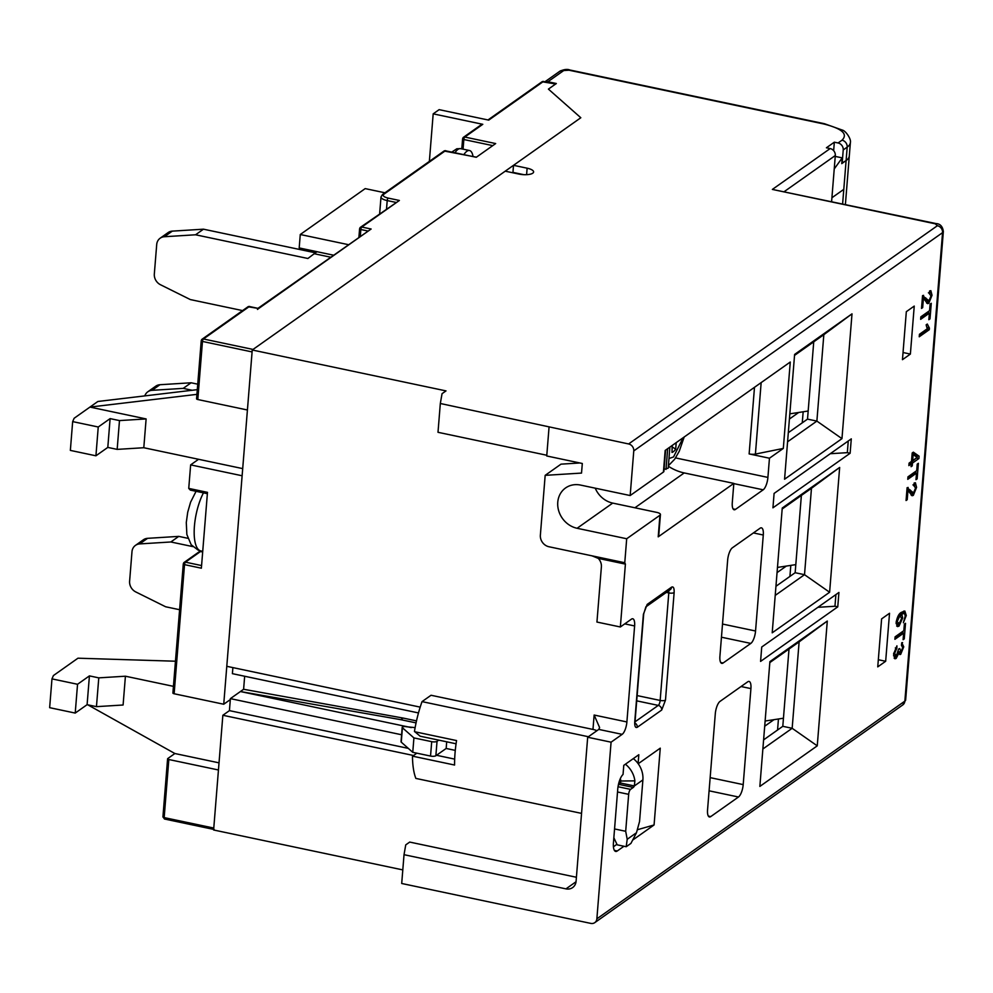 <?xml version="1.0" encoding="UTF-8"?>
<svg xmlns="http://www.w3.org/2000/svg" width="993" height="993" viewBox="0 0 993 993"><rect width="100%" height="100%" fill="white"/><g stroke="black" fill="none" stroke-linecap="round" stroke-linejoin="round"><path stroke-width="1.49" d="M786.319 566.072L777.047 572.626M835.237 156.41L842.213 157.875L841.754 163.634L846.11 160.556L841.779 163.286M842.151 163.361L843.231 149.918L847.19 147.125A40.775 13.343 4.6 0 0 850.393 142.495L849.3 155.926A40.775 13.343 -175.4 0 1 846.11 160.556L842.623 203.863M842.213 157.875L834.232 168.959L831.911 197.756L843.789 189.365M463.93 154.536A20.381 7.038 -78.1 0 1 469.528 150.526A20.381 7.038 -78.1 0 1 473.028 156.46M798.682 412.48L789.41 419.034M803.163 411.785L802.27 422.819M789.832 413.833L808.165 411.015M315.501 252.83L203.478 229.184L172.298 231.133A10.191 8.962 -125.3 0 0 168.102 232.585L160.183 238.183A10.191 8.962 -125.3 0 0 156.708 244.539L154.325 274.018A10.191 8.962 -125.3 0 0 160.518 284.755L190.346 299.576L242.577 310.598M203.478 229.184L195.571 234.782L164.391 236.731A10.191 8.962 -125.3 0 0 160.183 238.183M330.384 257.137L314.222 253.724L307.892 258.49L195.571 234.782M314.222 253.724L317.065 251.713M773.969 719.664L764.697 726.218M778.45 718.982L777.556 730.016M765.119 721.03L783.452 718.212M192.828 546.609L170.846 541.979L139.665 543.916A10.191 8.962 54.7 0 0 135.47 545.38A10.191 8.962 54.7 0 0 131.982 551.723L129.611 581.215A10.191 8.962 54.7 0 0 135.805 591.952L165.632 606.773L179.596 609.714M139.665 543.916L147.585 538.33L178.765 536.381L170.846 541.979M178.765 536.381L187.826 538.293M147.585 538.33A10.191 8.962 -125.3 0 0 143.377 539.782L135.47 545.38M197.744 384.179L191.128 382.777L159.947 384.725A10.191 8.962 -125.3 0 0 155.74 386.19L147.82 391.788A10.191 8.962 -125.3 0 0 144.792 395.909M191.128 382.777L183.208 388.375L152.028 390.323A10.191 8.962 -125.3 0 0 147.82 391.788M192.17 390.274L183.208 388.375M438.745 740.12L437.032 741.337A4.071 1.341 -175.4 0 1 431.707 741.659L413.92 737.911L402.426 727.757A3.053 1.005 -175.4 0 1 402.202 727.335A3.053 1.005 -175.4 0 1 402.438 726.988A3.053 1.005 -175.4 0 1 406.435 726.739L415.124 727.621M413.92 737.911L412.753 752.309L401.259 742.156A3.053 1.005 -175.4 0 1 401.035 741.734L402.202 727.335M625.391 764.2A22.802 20.059 54.7 0 1 634.875 780.858L634.353 785.947A4.071 1.403 -78.1 0 1 633.335 787.412L630.555 789.373L618.031 786.729M620.277 778.76A7.51 6.603 54.7 0 1 620.898 781.007L620.315 782.98L634.353 785.947L642.893 779.915A22.802 20.059 -125.3 0 0 633.311 758.602M642.893 779.915L639.554 821.496L636.488 832.717L627.204 839.284L625.689 831.29L628.668 794.338A4.071 1.403 -78.1 0 1 630.555 789.373M446.701 741.808L446.167 748.461L435.865 755.735A4.071 1.341 -175.4 0 1 430.54 756.058L412.753 752.309M455.278 750.385L446.167 748.461M620.898 781.007L634.875 780.858M625.689 831.29L614.555 828.944M627.204 839.284L626.211 846.731L617.187 844.832L613.848 837.744M636.488 832.717L630.927 843.405L626.211 846.731M618.316 785.14L619.284 784.458A4.071 1.403 101.9 0 0 620.315 782.98M917.147 457.413L912.666 460.578L913.15 454.62L917.147 457.413M898.38 615.511L899.869 615.821L901.681 618.254L899.174 623.666L897.175 621.593L899.869 615.821L900.825 615.511L898.64 615.114M899.174 623.666L896.096 623.629M911.599 460.355L912.666 460.578M913.15 454.62L912.083 454.397M613.426 846.818L616.901 844.236M775.955 586.292L795.157 572.713L801.376 495.433M664.069 469.354L668.202 468.162L669.89 447.098M896.257 621.395L897.175 621.593M848.258 440.991L847.327 452.659L830.26 453.714M835.907 594.596L834.964 606.251L817.909 607.306M903.642 633.149L903.109 639.691L904.263 638.871L905.517 623.294L904.362 624.113L903.841 630.654L895.103 636.836L894.892 639.318L903.642 633.149L901.768 632.752L895.041 637.506M902.972 631.263L902.836 632.975M912.989 493.111L911.189 495.159M914.292 482.983L914.764 485.292M907.23 487.65L911.661 492.491M911.313 463.892L911.09 466.698L912.244 465.878L912.468 463.073L918.897 458.53L919.084 456.172L913.349 452.163L912.195 452.982L911.512 461.397L909.079 463.123L908.868 465.618L911.313 463.892L909.017 463.793M917.085 457.463L910.593 462.676L910.519 463.719M912.704 452.622L917.209 455.775L917.085 457.376M929.386 313.155L928.852 319.696L930.007 318.877L931.273 303.299L930.106 304.119L929.585 310.66L920.846 316.841L920.648 319.336L929.386 313.155L927.512 312.758L920.784 317.512M928.716 311.268L928.579 312.981M623.952 846.259L617.261 850.989A12.226 4.22 101.9 0 1 615.66 851.435A12.226 4.22 101.9 0 1 613.438 842.821L617.758 789.025A12.226 4.22 101.9 0 1 623.045 774.466L623.778 765.355L638.822 754.717L638.102 763.592M788.318 432.687L807.52 419.12L813.739 341.828M762.86 748.995L792.166 728.291L782.794 726.317L763.592 739.884M817.251 745.842L827.293 621.047L769.898 661.623L759.856 786.419L817.251 745.842L792.166 728.291L799.117 641.888L769.811 662.592M789.013 649.025L782.794 726.317M775.223 595.403L804.516 574.686L795.157 572.713M829.614 592.25L839.656 467.442L782.248 508.019L772.206 632.814L829.614 592.25L804.516 574.686L811.467 488.295L782.174 508.999M787.573 441.798L816.879 421.094L807.52 419.12M841.965 438.645L852.006 313.85L794.611 354.427L784.569 479.222L841.965 438.645L816.879 421.094L823.83 334.691L794.524 355.407M755.549 631.014A10.191 3.513 -78.1 0 1 750.82 643.414L723.115 663.001A10.191 3.513 -78.1 0 1 721.774 663.374A10.191 3.513 -78.1 0 1 719.925 656.199L727.646 560.201A10.191 3.513 -78.1 0 1 732.375 547.801L760.092 528.214A10.191 3.513 -78.1 0 1 761.42 527.842A10.191 3.513 -78.1 0 1 763.282 535.016L755.549 631.014L722.507 624.038M743.198 784.607A10.191 3.513 -78.1 0 1 738.469 797.007L710.752 816.594A10.191 3.513 -78.1 0 1 709.424 816.966A10.191 3.513 -78.1 0 1 707.562 809.791L715.295 713.793A10.191 3.513 -78.1 0 1 720.024 701.393L747.729 681.806A10.191 3.513 -78.1 0 1 749.07 681.434A10.191 3.513 -78.1 0 1 750.919 688.608L743.198 784.607L710.156 777.631M754.494 387.307L749.132 453.925L769.451 458.22L767.912 477.41A10.191 3.513 -78.1 0 1 763.183 489.81L735.465 509.397A10.191 3.513 -78.1 0 1 734.137 509.769A10.191 3.513 -78.1 0 1 732.288 502.595L733.827 483.392L684.214 472.929A45.864 40.341 54.7 0 1 668.351 466.238M749.132 453.925A6.119 1.998 4.6 0 0 755.412 454.074L761.159 382.59M595.229 488.171A22.938 20.17 -125.3 0 0 612.718 503.091L577.094 528.276L626.695 538.752L659.948 515.243L658.21 536.841L733.827 483.392M658.21 536.841A6.119 1.998 -175.4 0 0 658.694 536.146L660.432 514.548A6.119 1.998 -175.4 0 0 656.708 512.376L612.718 503.091M928.443 301.016L926.643 303.064M929.746 290.887L930.218 293.196M922.683 295.554L927.114 300.395M926.519 326.771L927.524 327.69L927.388 329.304L919.381 334.964M916.514 473.152L915.98 479.693L917.135 478.874L918.388 463.297L917.234 464.116L916.713 470.657L907.974 476.839L907.763 479.334L916.514 473.152L914.64 472.755L907.912 477.509M915.844 471.265L915.707 472.978M903.704 611.117L905.268 615.921L903.382 622.748L906.274 615.499L905.293 615.288M898.802 623.889L896.654 626.024M906.274 615.499L904.822 611.018L901.495 612.321C899.05 613.364 897.262 616.74 896.133 622.45L897.473 626.595L899 626.136L902.674 618.031L901.781 614.146L904.449 613.314L902.327 612.818L899.906 613.761L900.75 615.499M895.835 656.187L894.122 658.136M900.974 651.78L899.732 648.553L898.591 649.062L896.356 655.926L894.619 653.357L896.84 648.23L896.915 645.835L893.588 654.052L894.929 658.806L896.17 658.409L898.913 653.046L900.713 654.313L903.742 646.84L901.781 642.694L901.445 645.276L902.711 647.635L900.974 651.78L899.087 653.729M901.694 643.377L901.929 645.177M898.479 651.582L900.366 651.979M893.551 655.79L896.356 655.926M456.072 743.782L420.176 736.21L414.466 731.419A61.156 21.101 101.9 0 1 422.037 701.617L588.402 736.732M454.67 759.111L436.523 755.276M414.677 731.729L456.557 740.567A61.156 21.101 101.9 0 0 454.583 765.032L412.703 756.194L416.787 753.166M412.703 756.194L412.467 756.368A61.156 21.101 -78.1 0 0 415.856 778.413L581.55 813.379M833.648 150.663L834.331 142.185L838.08 142.98A6.119 5.375 54.7 0 1 843.231 149.918M784.321 191.562L835.312 155.516A6.119 5.375 -125.3 0 0 830.16 148.565L826.412 147.783L834.331 142.185M835.312 155.516L831.613 201.542M545.38 81.798A6.119 5.375 54.7 0 1 547.9 81.736L556.328 83.511L548.409 89.109L580.818 117.745L513.518 165.322L527.122 168.189A10.675 3.5 -175.4 0 1 533.613 171.975A10.675 3.5 -175.4 0 1 518.818 174.048L505.226 171.181L252.247 349.995L446.006 390.894L442.046 393.687L440.321 403.493L628.619 443.958A6.119 5.375 54.7 0 1 633.77 450.909L942.556 232.647A6.119 5.375 -125.3 0 0 937.392 225.709L935.232 223.797A6.119 2.11 -78.1 0 1 936.039 223.574L772.368 189.427L830.16 148.565M665.62 450.127L663.907 471.352A6.119 1.998 -175.4 0 1 663.423 472.047L630.17 495.544L580.57 485.08A22.938 20.17 -125.3 0 0 565.588 487.948A22.938 20.17 -125.3 0 0 558.625 510.551A22.938 20.17 -125.3 0 0 577.094 528.276M592.002 555.832L598.258 558.376L625.404 564.111L624.771 562.746L548.943 546.746A10.191 8.962 54.7 0 1 540.366 535.165L545.169 475.349L581.526 473.078L582.308 463.483L546.733 455.973L549.055 427.176M850.132 453.255L851.286 438.856L774.093 493.422L772.939 507.82L850.132 453.255L847.327 452.659M837.769 606.847L838.924 592.449L761.73 647.014L760.576 661.412L837.769 606.847L834.964 606.251M903.196 638.648L904.263 638.871M907.974 490.356L912.058 495.743L913.312 495.395L916.576 487.352L915.397 482.772L914.131 483.057L913.808 485.639L915.558 487.997L913.535 492.888L907.093 487.737L906.063 500.522L907.217 499.702L907.974 490.356L906.894 490.132M911.45 494.998L913.312 495.395M915.583 487.153L916.576 487.352M913.808 485.639L914.814 485.304L912.939 484.907M913.535 492.888L910.804 492.702M908.161 487.464L907.093 487.737M906.15 499.479L907.217 499.702M911.177 465.643L912.244 465.878M910.593 462.676L912.468 463.073M917.023 458.133L918.897 458.53M917.209 455.775L919.084 456.172M928.939 318.654L930.007 318.877M632.64 840.115L654.077 824.96L660.258 748.163L638.214 763.741M637.295 829.776L654.077 824.96M885.669 661.276L889.529 613.277L881.61 618.875L877.75 666.874L885.669 661.276L878.321 659.724M903.034 352.527L910.382 354.079L914.243 306.08L906.324 311.678L902.463 359.677L910.382 354.079M827.293 621.047L799.117 641.888M839.656 467.442L811.467 488.295M852.006 313.85L823.83 334.691M660.432 514.548A6.119 1.998 -175.4 0 1 659.948 515.243M769.451 458.22L783.316 448.426L755.412 454.074M783.316 448.426L790.267 362.023L665.161 450.45L663.423 472.047M923.428 298.26L927.512 303.635L928.778 303.299L932.03 295.256L930.851 290.664L929.597 290.961L929.262 293.543L931.012 295.889L928.989 300.792L922.547 295.641L921.516 308.426L922.671 307.607L923.428 298.26L922.36 298.024M926.903 302.902L928.778 303.299M931.037 295.045L932.03 295.256M929.262 293.543L930.267 293.208L928.405 292.811M928.989 300.792L926.27 300.594M923.614 295.368L922.547 295.641M921.603 307.383L922.671 307.607M929.262 329.701L929.398 328.087L927.301 324.041L926.134 324.848L927.276 328.745L919.444 334.293L919.233 336.788L929.262 329.701L927.388 329.304M927.524 327.69L929.398 328.087M916.067 478.651L917.135 478.874M897.126 625.739L899 626.136M901.706 617.82L902.674 618.031M899.906 613.761L901.781 614.146M894.296 658.011L896.17 658.409M898.168 652.885L898.913 653.046M899.857 654.573L900.713 654.313L899.211 654.002M902.724 646.629L903.742 646.84M902.575 642.608L901.781 642.694M893.688 653.171L894.619 653.357M895.326 647.908L896.84 648.23M596.93 730.699A10.191 3.339 4.6 0 0 592.97 729.433L431.036 695.261L422.037 701.617M576.412 877.266L409.699 842.076L405.74 844.882L404.027 854.688L565.96 888.872A10.191 8.962 54.7 0 0 572.613 887.593A10.191 8.962 54.7 0 0 576.089 881.238L587.682 737.24L611.08 742.181L622.164 734.348L598.767 729.408L599.611 727.584L594.137 715.034L592.97 729.433M624.758 623.865L634.614 625.95A10.191 3.513 101.9 0 0 632.764 618.776A10.191 3.513 101.9 0 0 631.436 619.148L620.352 626.98L625.404 564.111M598.258 558.376A10.191 8.962 54.7 0 1 601.386 566.854L596.942 622.052L620.352 626.98M598.767 729.408L587.682 737.24M845.403 204.446L849.3 155.926A40.775 13.343 -175.4 0 1 846.11 160.556L847.19 147.125A6.119 5.375 54.7 0 0 842.039 140.174C848.183 134.005 842.064 128.593 823.669 123.951A6.119 2.11 -78.1 0 1 824.475 123.728L569.858 69.994A6.119 2.11 101.9 0 0 569.063 70.218L563.739 70.54A6.119 5.375 -125.3 0 0 559.742 71.31L545.008 81.724M546.795 455.253L438 432.303L440.321 403.493M624.771 562.746L626.695 538.752M630.17 495.544L633.77 450.909M634.614 625.95L626.893 721.948A10.191 3.513 -78.1 0 1 622.164 734.348M611.08 742.181L596.867 918.823A6.119 5.375 54.7 0 1 594.782 922.634A6.119 5.375 54.7 0 1 590.785 923.391L401.706 883.485L404.027 854.688M420.2 707.128L226.789 666.315L252.247 349.995M579.912 462.974L561.008 464.153L545.169 475.349M418.487 712.937L232.399 673.664L232.883 667.594M400.837 719.677L240.418 691.538L243.608 689.279L403.133 718.063L400.837 719.677L416.067 722.892M416.501 720.881L403.133 718.063M401.606 734.758L230.388 698.625L229.433 710.628L408.309 748.374M230.388 698.625L240.418 691.538L411.251 727.584M413.597 755.524L222.854 715.27L229.433 710.628M513.518 165.322L512.947 172.385L523.832 174.681M244.663 676.245L243.608 689.279M222.854 715.27L213.619 829.987L402.798 869.905M676.196 442.642L675.687 449.233A21.399 7.385 -78.1 0 1 672.013 452.448L672.174 445.485M675.687 449.233L672.149 446.813M790.8 565.389L789.919 576.424M777.469 567.425L795.815 564.62M51.971 678.877L49.65 707.674L75.22 713.073L87.099 704.682L96.458 706.656L123.095 705.005L125.416 676.208L98.779 677.859L89.42 675.885L77.541 684.276L51.971 678.877L53.423 675.55L77.963 658.198L175.451 661.214M125.416 676.208L173.427 686.349M214.153 829.503A2.036 0.708 -78.1 0 1 213.78 828.063L218.448 769.985L168.835 759.521A2.036 0.67 -175.4 0 1 167.594 758.801A2.036 0.67 -175.4 0 1 167.755 758.565L174.88 753.526L87.806 704.831M174.88 753.526L219.031 762.847M173.055 692.804A2.036 0.67 4.6 0 0 172.894 693.04A2.036 0.67 4.6 0 0 174.135 693.759L223.735 704.236L242.118 475.759L190.644 464.885L198.563 459.287L143.799 447.731L146.12 418.934L89.953 407.08L196.924 394.358M146.12 418.934L119.483 420.585L110.111 418.612L98.245 427.002L72.663 421.603L70.354 450.4L95.924 455.799L107.803 447.409L117.162 449.382L143.799 447.731M197.297 389.653L97.873 401.482L74.115 418.276L72.663 421.603M97.873 401.482L101.77 401.023M198.563 459.287L242.702 468.609M190.644 464.885L188.744 488.407L190.333 490.095L207.363 493.695M223.735 704.236L230.314 699.581M188.744 488.407L207.475 492.354L201.368 568.195L184.524 564.645A2.036 0.67 -175.4 0 1 183.283 563.925A2.036 0.67 -175.4 0 1 183.444 563.689A2.036 1.787 54.7 0 1 185.468 562.162L200.512 551.525A38.218 13.182 101.9 0 0 201.194 551.003M196.726 398.565A2.036 0.67 4.6 0 0 196.564 398.801A2.036 0.67 4.6 0 0 197.806 399.521L247.418 409.997L252.085 351.919L202.473 341.443A2.036 0.67 -175.4 0 1 201.231 340.723A2.036 0.67 -175.4 0 1 201.393 340.487A2.036 1.787 54.7 0 1 203.428 338.973A2.036 0.708 101.9 0 0 202.473 341.443L197.806 399.521M249.826 306.614A2.036 0.708 101.9 0 0 249.615 306.44A2.036 0.708 101.9 0 0 249.342 306.514L203.428 338.973L253.029 349.437L580.818 117.745L548.409 89.109L555.534 84.07A2.036 0.708 -78.1 0 1 555.807 83.995M555.534 84.07L543.37 81.5L488.73 120.116L439.129 109.652L433.184 113.847L482.797 124.311A2.036 1.787 -125.3 0 0 481.468 124.572L463.458 137.307A2.036 1.787 54.7 0 1 464.786 137.046L495.668 143.563L476.28 157.279L445.385 150.762L383.832 194.268C382.379 195.72 383.819 196.986 388.151 198.091L399.385 200.462L360.447 227.298A2.036 1.787 54.7 0 1 361.775 227.037L371.134 229.011L258.106 308.227M117.162 449.382L119.483 420.585M110.111 418.612L107.803 447.409M95.924 455.799L98.245 427.002M77.541 684.276L75.22 713.073M89.42 675.885L87.099 704.682M96.458 706.656L98.779 677.859M371.134 229.011L258.701 308.488L248.014 306.763A2.036 1.787 -125.3 0 1 249.342 306.514L258.701 308.488L257.472 309.444M429.361 161.4L433.184 113.847M333.226 255.127L299.191 247.94L300.271 234.509L348.121 244.601M300.271 234.509L365.188 188.608L384.961 192.791M451.927 152.003L456.83 148.776L460.64 148.652A20.381 7.038 101.9 0 0 460.603 148.64A20.381 7.038 101.9 0 0 455.042 152.661M203.453 492.863A35.165 12.127 101.9 0 0 194.243 529.033A35.165 12.127 101.9 0 0 200.822 550.929L198.103 550.097L191.19 544.772L186.858 534.495L186.287 522.529L187.714 512.239L190.569 502.235L196.068 491.312M164.391 236.731L172.298 231.133M152.028 390.323L159.947 384.725M401.259 742.156L402.426 727.757M431.707 741.659L430.54 756.058M435.865 755.735L437.032 741.337M617.522 791.98L628.668 794.338M633.335 787.412L619.284 784.458M666.353 592.399L668.798 592.92L660.159 700.437L637.134 695.584M668.649 590.773A4.071 1.403 -78.1 0 1 668.798 592.92A4.071 1.341 4.6 0 0 674.135 592.585C674.297 588.104 673.453 586.292 671.578 587.148L647.175 604.402L643.39 614.319L634.738 721.837C634.577 726.317 635.421 728.142 637.295 727.273L661.698 710.032A4.071 3.587 -125.3 0 0 658.26 705.402L635.036 721.812M636.712 700.847L658.26 705.402A4.071 1.403 -78.1 0 0 660.159 700.437A4.071 1.341 4.6 0 0 665.484 700.115L674.135 592.585M619.793 783.924L618.354 784.942M667.681 448.662L666.018 469.404M721.452 637.208L750.82 643.414M753.414 532.931L763.282 535.016M723.115 663.001L720.707 662.492M709.089 790.813L738.469 797.007M741.051 686.523L750.919 688.608M710.752 816.594L708.357 816.085M735.465 509.397L733.07 508.888M767.912 477.41L675.563 457.922M733.815 483.616L763.183 489.81M684.214 472.929L634.912 507.783M936.039 223.574C940.197 223.773 942.642 226.416 943.35 231.493A10.191 3.339 -175.4 0 1 942.556 232.647L904.859 701.12L596.867 918.823M661.698 710.032L665.484 700.115M643.39 614.319A4.071 1.341 -175.4 0 0 643.712 613.848L645.897 606.847L670.188 589.693A4.071 3.587 -125.3 0 0 671.578 587.148M645.785 606.934L645.897 606.847A4.071 3.587 -125.3 0 0 647.175 604.402M643.712 613.848L635.061 721.365A4.071 1.341 -175.4 0 1 634.738 721.837M635.036 723.103A4.071 3.587 54.7 0 1 637.295 727.273M908.496 489.673L910.37 490.07M617.261 850.989L614.382 850.38M905.653 699.966A10.191 3.339 -175.4 0 1 904.859 701.12A6.119 5.375 -125.3 0 1 902.774 704.931L905.653 699.966L943.35 231.493M923.949 297.565L925.824 297.962M565.96 888.872L576.039 881.747M838.08 142.98L842.039 140.174M823.669 123.951L569.063 70.218M563.739 70.54L547.9 81.736M527.122 168.189L526.6 174.681M628.619 443.958L937.392 225.709M935.232 223.797L772.368 189.427M626.893 721.948L594.137 715.034M683.134 437.752L673.539 456.941L668.972 458.543M200.375 550.817L199.171 551.785A2.036 1.787 54.7 0 1 200.512 551.525L202.671 551.984M201.579 565.563L185.468 562.162A2.036 0.708 101.9 0 0 184.524 564.645L174.135 693.759M163.088 816.643A2.036 0.67 4.6 0 0 162.926 816.879A2.036 0.67 4.6 0 0 164.168 817.599A2.036 0.708 101.9 0 0 164.54 819.026A2.036 0.708 101.9 0 0 164.801 818.952M168.835 759.521L164.168 817.599L213.78 828.063M482.797 124.311L464.786 137.046A2.036 0.708 101.9 0 0 463.843 139.529L492.751 145.623M399.385 200.462L361.775 227.037A2.036 0.708 101.9 0 0 360.831 229.52L367.472 230.922M543.841 81.6A2.036 0.708 101.9 0 0 543.63 81.426A2.036 0.708 101.9 0 0 543.37 81.5A2.036 1.787 -125.3 0 0 542.029 81.761L555.683 83.971M461.782 148.888L462.601 138.809A2.036 0.67 4.6 0 1 462.763 138.573A2.036 1.787 54.7 0 1 463.458 137.307L462.601 138.809A2.036 0.67 4.6 0 0 463.843 139.529L463.061 149.161M445.869 150.862A2.036 0.708 101.9 0 0 445.658 150.688A2.036 0.708 101.9 0 0 445.385 150.762A2.036 1.787 -125.3 0 0 444.057 151.01L476.417 157.179M383.832 194.268A2.036 1.787 -125.3 0 0 382.491 194.529L444.057 151.01M388.151 198.091A2.036 0.708 101.9 0 0 387.208 200.574A10.191 3.339 -175.4 0 1 381.002 196.949L379.649 213.718M386.538 208.853L387.208 200.574L395.711 202.361M359.751 228.564A2.036 1.787 54.7 0 1 360.447 227.298L359.59 228.8A2.036 0.67 -175.4 0 1 359.751 228.564M360.31 235.986L360.831 229.52A2.036 0.67 -175.4 0 1 359.59 228.8L358.932 236.955M460.64 148.652L469.528 150.526M202.721 551.326L200.822 550.929M569.858 69.994C567.326 68.927 563.95 69.361 559.742 71.31M634.688 723.475L635.061 721.365M850.393 142.495C851.398 139.417 845.937 130.778 842.201 130.046L824.475 123.728M902.774 704.931L594.782 922.634M668.401 465.692L674.669 459.225L679.249 451.256L684.177 437.007M172.894 693.04L183.283 563.925L184.139 562.423L199.171 551.785M196.564 398.801L201.231 340.723L202.088 339.221L248.014 306.763M167.594 758.801L162.926 816.879L164.54 819.026L213.669 829.403M487.985 119.954L542.029 81.761M382.491 194.529L381.002 196.949"/></g></svg>
